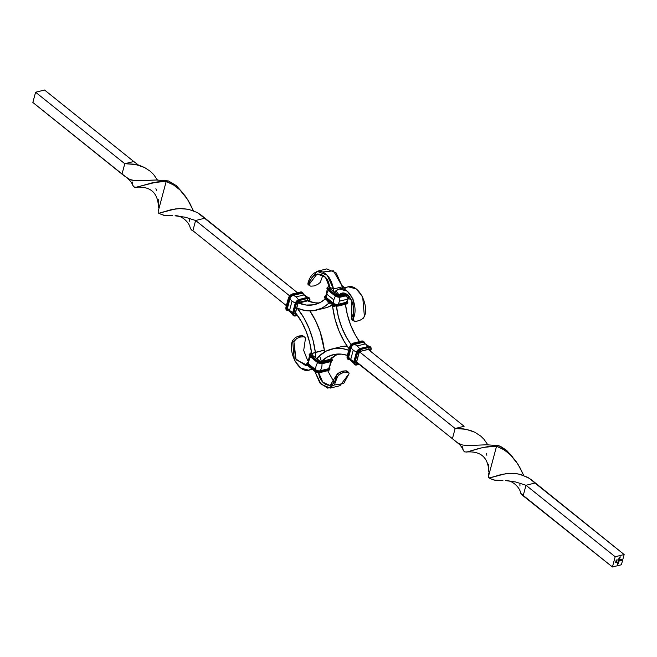 <?xml version="1.0" encoding="UTF-8"?>
<svg xmlns="http://www.w3.org/2000/svg" width="657" height="657" viewBox="0 0 657 657"><rect width="100%" height="100%" fill="white"/><g stroke="black" fill="none" stroke-linecap="round" stroke-linejoin="round"><path stroke-width="0.99" d="M348.957 359.157A3.351 1.946 -51.3 0 1 348.35 357.006L348.629 357.071A3.154 1.823 128.7 0 0 348.736 358.673A3.154 1.823 -51.3 0 1 348.629 357.071L350.854 347.627A3.351 1.946 -51.3 0 1 354.09 344.202L354.172 344.473A3.154 1.823 128.7 0 0 351.134 347.701L351.692 345.96L353.589 344.375L362.319 342.174A3.351 1.946 -51.3 0 1 363.847 342.576L364.035 342.921M368.922 346.338L363.181 342.437A3.17 1.84 128.7 0 0 362.45 342.478L354.23 344.498A10.767 6.989 76.2 0 1 357.145 345.935L365.374 343.907A10.767 6.989 -103.8 0 0 362.45 342.478L362.401 342.445A3.154 1.823 -51.3 0 1 363.337 342.461A3.154 1.823 128.7 0 0 362.401 342.445L363.847 342.568M352.809 362.122A10.767 6.989 76.2 0 1 350.288 359.198A3.17 1.84 128.7 0 1 348.686 358.55A3.17 1.84 128.7 0 1 348.662 357.112A10.767 5.297 15 0 0 350.731 359.453L353.236 350.082A10.767 5.297 -165 0 1 351.175 347.742L348.662 357.112A3.17 1.84 128.7 0 0 348.686 358.55M369.448 350.14L369.448 350.14A1.519 0.879 128.7 0 0 368.667 349.138L368.232 349.302L369.234 349.195L369.448 350.14L370.942 349.77L369.448 350.14M370.54 351.273L370.942 349.77L370.54 351.273M370.647 351.364L370.942 348.218L369.62 347.364L368.667 349.138L360.233 351.396L368.667 349.138L369.119 347.43A3.548 2.053 -51.3 0 1 370.942 349.77L371.024 349.442M361.596 341.008L361.826 341.065A4.049 2.349 -51.3 0 1 363.461 341.328A4.049 2.349 128.7 0 0 361.826 341.065L362.45 342.478A10.767 6.989 76.2 0 1 365.374 343.907A10.767 6.989 76.2 0 1 367.731 346.576A10.767 6.989 -103.8 0 0 365.374 343.907L357.145 345.935A10.767 6.989 76.2 0 1 359.535 348.653A10.767 6.989 -103.8 0 0 357.145 345.935A10.767 6.989 -103.8 0 0 354.23 344.498L362.36 342.01A3.548 2.053 -51.3 0 1 364.118 342.65M368.561 349.319A1.01 0.591 -51.3 0 1 368.634 349.368A1.01 0.591 -51.3 0 1 368.774 349.861A1.01 0.591 -51.3 0 0 368.634 349.368L360.233 351.396L359.083 352.415M371.049 349.195A4.049 2.349 128.7 0 0 370.548 347.003A4.049 2.349 128.7 0 0 368.914 346.748L369.119 347.43L360.89 349.458L360.438 351.158A1.519 0.879 128.7 0 0 358.977 352.719L360.438 351.158L360.89 349.458L369.119 347.43L368.914 346.748A4.049 2.349 -51.3 0 1 370.532 346.995L371.106 349.639M370.367 346.88A4.049 2.349 128.7 0 0 370.211 346.732A4.049 2.349 128.7 0 0 368.593 346.485L360.685 348.777L360.89 349.458L358.361 351.323L357.474 353.088L358.977 352.719L356.546 361.769M359.724 348.744A3.548 2.053 128.7 0 0 356.513 352.308L356.455 352.661A4.049 2.349 -51.3 0 1 360.365 348.514A4.049 2.349 128.7 0 0 356.455 352.661L356.784 352.916A4.049 2.349 -51.3 0 1 360.685 348.777A4.049 2.349 128.7 0 0 356.784 352.916L357.474 353.088A3.548 2.053 -51.3 0 1 360.89 349.458L360.126 348.448L368.593 346.485L360.685 348.777L368.593 346.485A4.049 2.349 -51.3 0 1 370.228 346.748L370.532 346.995M363.658 342.642L363.181 342.437A3.17 1.84 128.7 0 0 362.45 342.478L354.23 344.498A3.17 1.84 128.7 0 0 351.175 347.742A10.767 5.297 15 0 0 353.236 350.082A10.767 5.297 15 0 0 356.455 352.029A10.767 5.297 -165 0 1 353.236 350.082L350.731 359.453A10.767 5.297 15 0 0 353.942 361.399A10.767 5.297 -165 0 1 350.731 359.453A10.767 5.297 -165 0 1 348.662 357.112L351.134 347.701A3.154 1.823 -51.3 0 1 354.172 344.473L354.23 344.498A3.17 1.84 128.7 0 0 351.175 347.742L350.715 347.668L348.202 357.038L348.341 358.467L349.179 359.231M364.183 342.798L362.36 342.01L354.09 344.202L362.36 342.01L362.155 341.328A4.049 2.349 -51.3 0 1 363.773 341.574L364.438 342.749M364.348 342.724A4.049 2.349 128.7 0 0 363.789 341.583A4.049 2.349 128.7 0 0 362.155 341.328L353.926 343.356L354.131 344.038L352.045 345.368L350.715 347.668A3.548 2.053 -51.3 0 1 354.131 344.038L353.926 343.356L361.416 341.172M353.606 343.094L361.826 341.065L353.926 343.356A4.049 2.349 128.7 0 0 350.017 347.504L350.715 347.668L348.202 357.038L350.715 347.668L350.017 347.504A4.049 2.349 -51.3 0 1 353.926 343.356L353.606 343.094A4.049 2.349 128.7 0 0 349.696 347.241A4.049 2.349 -51.3 0 1 353.606 343.094M370.211 346.732L368.175 346.592M363.452 341.312L361.596 340.999L353.179 343.225M352.965 343.324A3.548 2.053 128.7 0 0 349.746 346.896L347.512 356.874L348.202 357.038L348.407 358.96L349.524 359.445M347.635 359.026A4.049 2.349 -51.3 0 1 347.183 356.611L350.255 345.705M352.103 343.742L352.637 343.447M368.355 346.42L359.937 348.645M464.121 426.278L368.224 349.425L464.121 426.278L455.145 428.495L466.142 429.308L474.929 432.29L480.76 436.117L484.037 439.352L487.798 444.773L484.037 439.352L480.76 436.117L474.929 432.29L470.626 430.499L463.883 428.922L455.145 428.495L359.543 351.873L455.145 428.495L452.402 438.712L356.628 361.958L354.969 362.459L353.951 362.032L356.455 352.661L353.951 362.032L356.784 352.916L354.271 362.294L354.969 362.459L357.474 353.088L354.969 362.459L356.464 362.089L358.977 352.719L356.455 352.661L357.014 351.117M358.862 349.154L359.404 348.867M356.628 362.344A1.01 0.591 -51.3 0 0 357.03 362.409L356.349 364.964A4.049 2.349 -51.3 0 1 354.731 364.717A4.049 2.349 -51.3 0 1 354.271 362.294A4.049 2.349 128.7 0 0 354.714 364.709A4.049 2.349 128.7 0 0 356.349 364.964L356.784 364.791A3.548 2.053 -51.3 0 1 354.969 362.459L355.166 364.38L356.784 364.791L357.244 363.091L356.546 362.91L356.464 362.089A1.519 0.879 128.7 0 0 357.244 363.091L357.03 362.409A1.01 0.591 -51.3 0 1 356.628 362.344L458.003 443.147L462.101 444.904L466.897 445.627L486.788 444.773L498.803 445.701L486.788 444.773L466.897 445.627L462.101 444.904L457.395 442.769L452.402 438.712L455.145 428.495M354.394 364.446A4.049 2.349 -51.3 0 1 353.951 362.032A4.049 2.349 128.7 0 0 354.402 364.454A4.049 2.349 128.7 0 0 354.575 364.578M349.089 359.395A3.548 2.053 -51.3 0 1 348.202 357.038L347.512 356.874A4.049 2.349 128.7 0 0 347.955 359.289A4.049 2.349 128.7 0 0 349.212 359.609A4.049 2.349 -51.3 0 1 347.964 359.297A4.049 2.349 -51.3 0 1 347.512 356.874L347.183 356.611A4.049 2.349 128.7 0 0 347.643 359.042A4.049 2.349 128.7 0 0 347.816 359.157M357.244 363.091L357.851 362.935L357.244 363.091M356.784 364.791L359.371 364.159L356.784 364.791M302.425 292.422A4.049 2.349 128.7 0 0 302.269 292.283A4.049 2.349 128.7 0 0 300.651 292.037L292.184 293.999L293.047 295.469A10.767 6.989 -103.8 0 1 295.962 296.907A10.767 6.989 76.2 0 1 298.36 299.625A10.767 6.989 -103.8 0 0 295.962 296.907L304.191 294.878A10.767 6.989 76.2 0 1 306.548 297.547A10.767 6.989 -103.8 0 0 304.191 294.878A10.767 6.989 76.2 0 0 301.276 293.441L293.047 295.469A10.767 6.989 76.2 0 1 295.962 296.907L304.191 294.878A10.767 6.989 -103.8 0 0 301.276 293.441A3.17 1.84 128.7 0 1 302.039 293.408A3.17 1.84 128.7 0 0 301.276 293.441L293.047 295.469A3.17 1.84 128.7 0 0 290 298.713L287.487 308.084A10.767 5.297 15 0 0 289.548 310.424L292.061 301.046A10.767 5.297 -165 0 1 290 298.713L289.959 298.664A3.154 1.823 -51.3 0 1 292.997 295.445L293.047 295.469A3.17 1.84 128.7 0 0 290 298.713L287.446 308.034A3.154 1.823 128.7 0 0 287.561 309.644A3.154 1.823 -51.3 0 1 287.446 308.034L287.487 308.084A3.17 1.84 128.7 0 0 287.503 309.521A3.17 1.84 128.7 0 0 289.113 310.17A10.767 6.989 76.2 0 0 291.626 313.093M291.79 294.295A3.548 2.053 128.7 0 0 288.571 297.859L288.522 298.212A4.049 2.349 -51.3 0 1 292.422 294.065L300.651 292.037L301.218 293.416A3.154 1.823 -51.3 0 1 302.154 293.433A3.154 1.823 128.7 0 0 301.218 293.416L302.031 293.121L302.861 293.893M309.661 301.604L309.932 300.61L309.537 301.563L309.759 300.734L308.256 301.111L309.841 300.413M309.866 300.159A4.049 2.349 128.7 0 0 309.365 297.974A4.049 2.349 128.7 0 0 307.739 297.711L307.944 298.401A3.548 2.053 -51.3 0 1 309.759 300.734L309.562 298.82L307.944 298.401L307.484 300.101L308.182 300.282L308.264 301.103A1.519 0.879 128.7 0 0 307.484 300.101L307.049 300.274L307.739 297.711A4.049 2.349 -51.3 0 1 309.357 297.958L309.036 297.703A4.049 2.349 128.7 0 0 307.41 297.457A4.049 2.349 -51.3 0 1 309.045 297.711A4.049 2.349 128.7 0 1 309.184 297.843M307.377 300.29A1.01 0.591 -51.3 0 1 307.46 300.339A1.01 0.591 -51.3 0 1 307.591 300.832A1.01 0.591 -51.3 0 0 307.46 300.331L298.836 302.31M303.173 293.687A4.049 2.349 128.7 0 0 302.606 292.554A4.049 2.349 128.7 0 0 300.972 292.299L300.651 292.037A4.049 2.349 -51.3 0 1 302.286 292.291M303 293.769L301.185 292.981L300.972 292.299L292.743 294.328L300.972 292.299A4.049 2.349 -51.3 0 1 302.598 292.546L300.241 292.143M287.503 309.521A3.17 1.84 128.7 0 1 287.487 308.084A10.767 5.297 -165 0 0 289.548 310.424A10.767 5.297 15 0 0 292.767 312.371A10.767 5.297 -165 0 1 289.548 310.424L292.061 301.046A10.767 5.297 15 0 0 295.272 302.992A10.767 5.297 -165 0 1 292.061 301.046A10.767 5.297 15 0 1 290 298.713L290.517 296.931L292.956 295.009L290.87 296.34L289.54 298.631A3.548 2.053 -51.3 0 1 292.956 295.009L292.743 294.328A4.049 2.349 128.7 0 0 288.842 298.467A4.049 2.349 -51.3 0 1 292.743 294.328L292.422 294.065A4.049 2.349 128.7 0 0 288.522 298.212L289.959 298.664A3.154 1.823 128.7 0 1 292.997 295.445L301.185 292.981L292.956 295.009L301.185 292.981A3.548 2.053 -51.3 0 1 302.934 293.613M286.452 309.997A4.049 2.349 -51.3 0 1 286.009 307.583L288.522 298.212L285.894 307.361L287.166 307.969L289.68 298.598A3.351 1.946 -51.3 0 1 292.907 295.174L301.136 293.145A3.351 1.946 -51.3 0 1 302.672 293.539M309.036 297.703L307.18 297.391L307.739 297.711L299.51 299.74L299.715 300.43L307.944 298.401L299.715 300.43L299.255 302.13L299.51 299.74L307 297.555M298.549 299.707A3.548 2.053 128.7 0 0 295.33 303.279L295.28 303.633A4.049 2.349 -51.3 0 1 299.19 299.485L307.41 297.457L299.51 299.74A4.049 2.349 128.7 0 0 295.601 303.887L296.299 304.051A3.548 2.053 -51.3 0 1 299.715 300.43L297.629 301.76L296.299 304.051L297.793 303.682L299.255 302.13A1.519 0.879 128.7 0 0 297.793 303.682L297.9 303.386M287.996 310.203L287.068 308.511L289.68 298.598L287.027 308.01L289.54 298.631L288.842 298.467L286.329 307.837L289.08 296.668M290.928 294.706L291.462 294.418M300.413 291.971L291.995 294.196M293.211 315.417A4.049 2.349 -51.3 0 1 292.767 313.003L295.601 303.887L293.088 313.258L293.786 313.43L296.299 304.051L295.28 303.633L292.652 312.781L295.601 303.887A4.049 2.349 -51.3 0 1 299.51 299.74L299.19 299.485A4.049 2.349 128.7 0 0 295.28 303.633L295.839 302.089M297.687 300.126L298.221 299.838M307.18 297.391L298.763 299.617M296.299 304.051L293.786 313.43L295.28 313.06L297.793 303.682L296.299 304.051M299.058 302.368L297.793 303.682L295.371 312.74M293.786 313.43L293.088 313.258A4.049 2.349 128.7 0 0 293.539 315.672A4.049 2.349 128.7 0 0 295.174 315.935L295.609 315.762A3.548 2.053 -51.3 0 1 293.786 313.43L293.991 315.344L295.609 315.762L296.061 314.062L295.371 313.882L295.28 313.06L293.786 313.43M295.28 313.06A1.519 0.879 128.7 0 0 296.061 314.062L295.855 313.373A1.01 0.591 -51.3 0 1 295.445 313.307L295.28 313.06M297.539 315.475L295.174 315.935A4.049 2.349 -51.3 0 1 293.548 315.688L295.404 316.001L297.424 315.311L295.609 315.762L296.43 313.972L295.855 313.373A1.01 0.591 -51.3 0 1 295.453 313.315M287.914 310.367A3.548 2.053 -51.3 0 1 287.027 308.01L286.329 307.837A4.049 2.349 128.7 0 0 286.772 310.252A4.049 2.349 128.7 0 0 288.029 310.58A4.049 2.349 -51.3 0 1 286.789 310.268A4.049 2.349 -51.3 0 1 286.329 307.837L286.009 307.583A4.049 2.349 128.7 0 0 286.468 310.005A4.049 2.349 128.7 0 0 286.633 310.12M287.782 310.12A3.351 1.946 -51.3 0 1 287.166 307.969L287.027 309.554L288.349 310.416M298.951 299.42L295.165 303.411L292.652 312.781L293.548 315.688A4.049 2.349 -51.3 0 1 293.088 313.258L292.767 313.003A4.049 2.349 128.7 0 0 293.227 315.426A4.049 2.349 128.7 0 0 293.4 315.541M328.319 290.517A10.767 6.242 128.7 0 0 326.759 294.188A10.767 6.242 128.7 0 0 326.447 297.621A3.17 1.56 15 0 1 325.716 296.603A3.17 1.56 15 0 0 326.447 297.621L326.439 297.687A3.154 1.552 -165 0 1 325.7 296.512A3.154 1.552 15 0 0 326.439 297.687L333.534 303.296A3.17 1.56 15 0 0 337.879 304.331L337.854 304.396A3.154 1.552 -165 0 1 333.526 303.362L333.534 303.296A3.17 1.56 15 0 0 337.879 304.331L346.108 302.31A3.17 1.56 15 0 0 346.978 301.842L349.269 296.274M347.274 301.374L346.945 302.277L346.083 302.368A3.154 1.552 15 0 0 347.036 301.777A3.154 1.552 -165 0 1 346.083 302.368L346.108 302.31A3.17 1.56 15 0 0 346.978 301.842M329.486 367.928A3.351 1.651 -165 0 1 328.352 369.094L320.049 370.852A3.154 1.552 -165 0 1 315.721 369.817L308.634 364.142L315.721 369.817A3.154 1.552 15 0 0 320.049 370.852L320.131 371.123A3.351 1.651 -165 0 1 315.524 370.022L308.634 364.142A3.154 1.552 -165 0 1 307.887 362.96A3.154 1.552 15 0 0 308.634 364.142L308.437 364.348A3.351 1.651 -165 0 1 307.821 362.574M329.502 367.485L329.313 368.807L328.27 368.823A3.154 1.552 15 0 0 329.231 368.232A3.154 1.552 -165 0 1 328.27 368.823L329.141 368.733L329.469 367.83M328.295 290.558A10.767 6.242 -51.3 0 0 326.759 294.188A10.767 6.242 -51.3 0 0 326.447 297.621L333.534 303.296A10.767 6.242 -51.3 0 1 333.838 299.863L326.759 294.188L333.838 299.863A10.767 6.242 -51.3 0 1 335.415 296.176A10.767 6.242 128.7 0 0 333.838 299.863A10.767 6.242 128.7 0 0 333.534 303.296L333.526 303.362A3.154 1.552 15 0 0 337.854 304.396L346.108 302.31L346.494 303.419L345.943 304.019L346.379 303.846A4.049 1.996 15 0 0 347.717 302.836A4.049 1.996 -165 0 1 346.379 303.846L336.54 306.154M347.635 299.165A10.767 6.989 -103.8 0 0 348.046 295.264A10.767 6.989 76.2 0 1 347.635 299.165A10.767 6.989 76.2 0 1 346.108 302.31A10.767 6.989 -103.8 0 0 347.635 299.165L339.406 301.185L347.635 299.165M339.817 297.26A10.767 6.989 76.2 0 1 339.406 301.185A10.767 6.989 76.2 0 1 337.879 304.331A10.767 6.989 -103.8 0 0 339.406 301.185A10.767 6.989 -103.8 0 0 339.817 297.301M322.004 363.715A10.767 6.989 76.2 0 1 320.074 370.786L328.303 368.758A3.17 1.56 15 0 0 329.173 368.298A3.17 1.56 15 0 1 328.303 368.758A10.767 6.989 -103.8 0 0 330.233 361.72A10.767 6.989 76.2 0 1 328.303 368.758L320.074 370.786A10.767 6.989 -103.8 0 0 322.004 363.756M488.759 477.828L489.539 477.943L488.447 477.212L488.751 473.541L488.447 477.212L489.539 477.943L501.726 474.395L509.906 473.344L516.665 473.681L521.198 474.641L529.649 478.51L534.962 483.051L525.986 485.268L615.174 556.75L612.439 566.975L621.407 564.757L624.15 554.533L615.174 556.75L612.439 566.975L521.806 494.77L520.574 492.66C519.556 486.755 511.261 479.7 505.405 480.571L515.704 481.983L525.986 485.268L523.243 495.485L525.986 485.268L515.704 481.983L505.857 480.604M618.779 558.926L619.822 558.573L618.779 558.926M619.108 559.748L618.5 559.994L619.231 559.033L618.5 559.994L619.108 559.748M618.434 562.277L617.818 562.523L618.483 561.554L617.818 562.523L618.434 562.277M617.728 562.852L618.483 562.573L618.065 563.345L617.564 563.476L618.286 563.033L617.728 562.852L618.294 562.992L617.933 563.386L618.483 562.573L617.728 562.852M617.473 563.813L618.221 563.534L617.81 564.297L617.309 564.429L618.032 563.985L617.473 563.813L618.04 563.944L617.679 564.338L618.221 563.534L617.473 563.813M617.145 559.78L616.225 560.101L617.145 559.78M618.409 560.331L619.157 560.043L618.919 560.996L618.106 561.456L618.984 560.437L618.409 560.331L618.984 560.437L618.106 561.456L618.919 560.996L619.157 560.043L618.409 560.331M619.124 558.45L619.682 557.768L619.272 558.532L619.658 557.744L619.058 558.549L618.894 558.163M621.276 559.255L621.226 560.791L619.51 560.766L619.732 560.339L619.847 560.938L621.128 560.659L621.21 559.452L619.83 559.945L621.013 559.739L621.013 560.487L620.824 559.953L620.134 560.7L620.307 560.051L619.625 560.224L619.789 559.583L621.128 559.263L619.789 559.583L619.625 560.224L620.307 560.051L620.134 560.7L620.799 559.953L621.013 560.487L621.07 559.789L619.896 559.715L621.292 559.526L621.128 560.659L619.51 560.725L621.226 560.791L621.432 559.46L621.226 560.791L619.469 560.84M616.447 562.384L615.535 562.704L616.447 562.384M616.422 561.858L616.677 561.259L615.675 562.154L615.88 561.39L616.422 561.858L615.88 561.39L615.675 562.154L616.282 561.834M616.652 560.996L616.907 560.388L615.913 561.283L616.118 560.52L616.652 560.996L616.118 560.52L615.913 561.283L616.512 560.963M619.247 557.202L620.257 556.857L620.109 557.407L620.134 556.988L619.608 557.538L619.247 557.202L619.608 557.538L620.134 556.988L620.109 557.407L620.257 556.857L619.247 557.202M329.6 302.417A19.053 12.376 76.2 0 1 328.443 303.485L330.348 303.017L328.443 303.485L327.58 300.799L328.443 303.485L325.125 306.146L321.56 308.248L313.865 310.654L305.669 310.621L297.276 308.232L303.78 317.668L309.094 328.467L313.003 340.178L315.352 352.341A19.053 12.376 76.2 0 1 315.705 357.753L315.352 352.341L311.648 353.622A13.173 8.549 76.2 0 1 311.673 353.868L312.264 354.862A1.01 0.501 -165 0 0 312.231 354.92L312.215 354.952M329.658 302.351L328.443 303.485A61.553 39.978 76.2 0 1 316.239 310.186A61.553 39.978 76.2 0 1 297.301 308.141L297.276 308.232A61.553 39.978 76.2 0 1 315.352 352.341L324.328 350.124L324.615 352.456M324.574 351.996A19.053 12.376 -103.8 0 0 324.328 350.124L311.648 353.622A13.173 8.549 76.2 0 1 311.673 353.868L312.026 354.156A1.519 0.747 15 0 0 312.19 355.067L319.269 360.742A1.519 0.747 15 0 0 320.928 361.293L319.269 360.742L321.289 361.572L330.266 359.363L330.873 360.25L329.888 359.453L321.659 361.481L322.644 362.278L321.289 361.572A13.173 8.549 76.2 0 1 321.413 361.449L319.581 355.724L316.961 358.763A19.053 12.376 76.2 0 1 319.581 355.724L326.463 350.969L334.158 348.555L342.363 348.588L348.719 350.255A61.553 39.978 76.2 0 0 331.785 349.023L340.761 346.814A61.553 39.978 -103.8 0 1 347.085 346.05M124.781 163.724L122.038 173.949L32.85 102.467L35.593 92.243L124.781 163.724L35.593 92.243L44.561 90.025L133.757 161.515L44.561 90.025L35.593 92.243L32.85 102.467L123.894 175.624L129.618 179.394L135.252 180.765L156.423 180.002L168.438 180.93L156.423 180.002L136.533 180.856L131.737 180.133L128.025 178.605L122.038 173.949L124.781 163.724L133.757 161.515L138.684 165.244L133.757 161.515M168.093 182.203L173.563 184.978L166.188 181.48L168.438 180.93L176.248 185.586L168.438 180.93L165.022 181.447L168.11 182.203M157.434 180.002L153.672 174.581L150.396 171.354L144.565 167.519L140.261 165.728L133.519 164.151L125.298 163.708L135.777 164.537L144.565 167.519L150.396 171.354L153.672 174.581L157.434 180.002M136.607 187.196C150.749 186.276 158.033 192.986 158.452 207.333L158.214 199.441M156.481 190.481L155.898 188.649M127.031 178.006C129.815 180.026 131.753 182.506 132.845 185.455L134.422 187.179L136.804 187.163L152.695 182.695L165.022 181.447L157.007 181.948L135.884 187.294L133.864 186.917L133.043 185.923M158.394 213.057L159.175 213.18L158.181 212.819L158.197 211.299L158.181 212.819L159.175 213.18L171.362 209.624L179.542 208.573L188.575 209.312L197.289 212.531L204.598 218.28L195.622 220.497L192.879 230.722L191.442 229.999L190.21 227.889C189.191 221.984 180.897 214.929 175.041 215.8L185.34 217.221L195.622 220.497L185.34 217.221L175.493 215.833M182.441 192.485L176.248 185.586L182.441 192.485M161.507 214.371L164.603 215.455L172.561 215.701L163.807 215.34L161.507 214.371M158.197 211.299L166.188 181.48L158.197 211.299M136.804 187.163L135.884 187.294M132.755 185.184L132.221 181.981M189.545 219.479L189.602 221.22M189.98 226.829L190.505 228.718L192.879 230.722L195.622 220.497L289.573 295.798L195.622 220.497L204.598 218.28L297.449 292.702L201.173 215.11L197.289 212.531L188.575 209.312L181.767 208.556L175.115 208.959M179.985 189.939L173.563 184.978L179.985 189.939L185.331 196.073L189.618 202.923L193.363 210.708L187.59 199.432L179.878 189.848M298.368 302.844L306.228 305.045L313.611 304.791L320.493 302.327L325.314 298.968A55.714 36.184 76.2 0 1 314.843 304.52A55.714 36.184 76.2 0 1 298.656 303.074L298.368 302.844M311.648 353.622L309.71 342.601L306.343 331.916L301.678 322.02L295.921 313.299A55.714 36.184 76.2 0 1 311.648 353.622M286.353 305.636L192.879 230.722L286.353 305.636M307.049 300.397L307.632 300.865L298.656 303.074L307.632 300.865L307.049 300.397M175.296 208.934L159.175 213.18M309.915 310.95A61.553 39.978 -103.8 0 1 324.328 350.124L320.214 332.023L315.574 320.706L309.636 310.539M322.842 308.445L326.767 307.542L332.426 305.004A61.553 39.978 -103.8 0 1 325.215 307.977L316.239 310.186M319.22 302.967L315.204 302.828L307.632 300.865A55.714 36.184 -103.8 0 0 319.22 302.967M330.274 288.834L329.477 287.413A13.173 8.549 76.2 0 0 329.453 287.166L325.445 277.279L317.142 273.879L309.242 284.309L307.936 283.29L308.273 284.686L307.87 284.128L307.936 283.29L317.035 271.3L327.194 275.201L333.493 288.981C331.325 278.568 326.784 272.63 319.86 271.152C313.939 271.727 309.964 275.768 307.936 283.29L309.242 284.309C312.338 268.056 328.87 273.016 329.453 287.166L333.493 288.981L342.469 286.764L342.502 288.209A19.053 12.376 -103.8 0 0 342.469 286.764L333.493 288.981A19.053 12.376 76.2 0 1 333.51 291.297L333.493 288.981L329.453 287.166A13.173 8.549 76.2 0 1 329.477 287.413L330.052 288.489L329.954 287.832M314.268 285.869L317.725 284.473L320.263 282.411L322.973 275.028L320.271 282.403L317.725 284.473L314.268 285.869M322.669 271.99L333.436 270.815L342.469 286.764L336.17 272.983L326.734 268.91L317.035 271.3M309.242 284.309L309.537 285.68L310.777 286.181L313.931 285.951L310.777 286.181L309.463 285.623L309.242 284.309M308.273 284.686L309.463 285.623M312.223 368.38C300.413 377.947 287.281 352.333 292.595 340.54L295.486 337.435L298.935 336.039L300.233 337.074L299.288 335.949L300.233 337.074L303.715 336.762L304.996 337.279L305.415 338.757L303.698 350.427L307.731 360.726L303.698 350.427L305.415 338.757L305.07 337.353L302.442 335.727L299.288 335.949L295.486 337.435L292.595 340.54L293.893 341.599L296.085 359.781L307.377 365.284L306.014 365.818L295.478 358.697L293.893 341.599L296.767 338.478L300.233 337.074L296.767 338.478L294.936 339.85L293.893 341.599L292.595 340.54L294.328 360.307L300.824 368.101L308.757 370.203L311.664 368.766M305.07 337.353L303.715 336.762L300.569 336.984L299.288 335.949L302.442 335.727L303.706 336.228M331.243 357.794L332.064 359.264L330.873 360.25L331.087 360.931A4.049 1.996 15 0 0 332.426 359.913A4.049 1.996 -165 0 1 331.087 360.931L330.972 361.358A4.049 1.996 15 0 0 332.311 360.34A4.049 1.996 15 0 0 332.343 360.118M331.588 358.114A3.548 1.741 -165 0 1 330.873 360.25L322.644 362.278L322.858 362.96L331.087 360.931L330.873 360.25L322.094 362.368L318.267 361.457L317.774 361.112L319.548 360.931M331.44 357.827L332.311 360.34A4.049 1.996 -165 0 1 330.972 361.358L322.858 362.96L330.972 361.358L322.546 363.617L322.644 362.278A3.548 1.741 -165 0 1 317.774 361.112L317.29 361.629A4.049 1.996 15 0 0 322.858 362.96A4.049 1.996 -165 0 1 317.29 361.629L317.175 362.056A4.049 1.996 15 0 0 322.743 363.387A4.049 1.996 -165 0 1 317.175 362.056L317.438 362.393A3.548 1.741 15 0 0 322.308 363.551L321.133 363.666M329.625 367.748A3.548 1.741 -165 0 1 328.475 369.193L328.689 369.875A4.049 1.996 15 0 0 330.028 368.856A4.049 1.996 -165 0 1 328.689 369.875L328.574 370.302A4.049 1.996 15 0 0 329.913 369.283A4.049 1.996 15 0 0 329.945 369.07M329.773 367.55L329.913 369.283A4.049 1.996 -165 0 1 328.574 370.302L320.345 372.33L328.689 369.875L328.475 369.193L320.131 371.123L328.352 369.094L320.255 371.221L320.46 371.903L328.689 369.875L320.148 372.568L320.255 371.221L317.742 371.148L315.524 370.022L317.758 371.057L320.255 371.221A3.548 1.741 -165 0 1 315.376 370.055L314.892 370.581A4.049 1.996 15 0 0 320.46 371.903A4.049 1.996 -165 0 1 314.892 370.581L314.777 371A4.049 1.996 15 0 0 320.345 372.33A4.049 1.996 -165 0 1 314.777 371L316.099 371.977M318.735 372.609L319.91 372.503A3.548 1.741 15 0 1 315.04 371.336L307.698 365.325L314.892 370.581L315.376 370.055L308.437 364.348L315.524 370.022L308.297 364.38L307.805 364.898L314.777 371L307.747 365.629L314.76 371.115M332.311 360.34L330.767 361.588L322.538 363.617L317.232 362.36L318.497 363.034M315.721 369.751A3.17 1.56 15 0 0 320.074 370.786A3.17 1.56 15 0 1 315.721 369.751A10.767 6.242 -51.3 0 1 317.61 362.631A10.767 6.242 128.7 0 0 315.721 369.751L308.642 364.077L315.721 369.751M312.469 355.289L319.269 360.742L317.774 361.112L310.695 355.437L312.19 355.067L319.474 360.775M312.026 354.156L312.19 355.067L310.203 355.954L317.29 361.629L317.774 361.112L310.301 355.067L309.981 353.647L311.057 352.981L311.623 353.441L310.63 353.113M310.35 356.718L317.232 362.36L310.088 356.381L310.203 355.954L317.29 361.629L317.175 362.056L310.088 356.381L317.159 362.171M310.515 356.973A10.767 6.242 128.7 0 0 308.642 364.077A10.767 6.242 -51.3 0 1 310.49 357.014M312.272 354.821L312.149 354.295M309.283 354.172A4.049 1.996 15 0 0 310.203 355.954L310.695 355.437A3.548 1.741 -165 0 1 311.057 352.981L309.168 354.591A4.049 1.996 15 0 0 310.088 356.381L310.203 355.954A4.049 1.996 -165 0 1 309.283 354.164M309.25 354.386A4.049 1.996 15 0 0 309.168 354.591L310.088 356.381A4.049 1.996 -165 0 1 309.168 354.599M307.919 362.754L307.911 363.075A3.17 1.56 15 0 0 308.642 364.077A3.17 1.56 15 0 1 307.911 363.058L309.422 355.905M308.002 362.393L307.673 363.296L308.297 364.38L307.484 363.272L307.829 362.311M306.852 363.337A4.049 1.996 15 0 0 306.77 363.543A4.049 1.996 15 0 0 307.698 365.325L307.805 364.898A4.049 1.996 -165 0 1 306.885 363.116A4.049 1.996 15 0 0 307.805 364.898L308.297 364.38A3.548 1.741 -165 0 1 307.788 362.352M307.952 365.662L307.698 365.325A4.049 1.996 -165 0 1 306.77 363.543L308.42 361.867M330.389 359.239A13.173 8.549 -103.8 0 0 330.266 359.363A13.173 8.549 -103.8 0 1 330.389 359.239L337.78 354.033A55.714 36.184 -103.8 0 0 330.389 359.239L321.413 361.449L330.389 359.239M320.797 361.219L321.289 361.572A13.173 8.549 76.2 0 1 321.413 361.449L319.581 355.724A61.553 39.978 76.2 0 1 331.785 349.023M347.339 355.396L341.796 354.172L334.413 354.419L327.531 356.882L321.413 361.449A55.714 36.184 76.2 0 1 333.181 354.69A55.714 36.184 76.2 0 1 347.339 355.396M332.385 304.544L332.672 306.876A61.553 39.978 76.2 0 0 349.089 348.859L344.243 341.541L338.93 330.75L335.021 319.031L332.672 306.876L335.136 306.022L332.672 306.876A19.053 12.376 76.2 0 1 332.401 304.659M336.376 305.587L338.322 316.617L341.689 327.293L346.346 337.197L351.035 344.498A55.714 36.184 76.2 0 1 336.45 306.228M498.458 446.965L503.927 449.749L496.552 446.251L498.803 445.701L501.176 446.793L506.613 450.357L498.803 445.701L495.386 446.218L498.474 446.974M359.461 341.525L355.322 334.98L350.657 325.084L347.29 314.399L345.459 304.257A55.714 36.184 -103.8 0 0 359.461 341.525M347.192 346.05L340.712 346.822M466.971 451.967C481.113 451.047 488.389 457.757 488.816 472.104L488.578 464.212M486.845 455.252L486.262 453.42M457.395 442.769C460.179 444.797 462.117 447.277 463.21 450.226L464.786 451.95L467.168 451.934L483.059 447.466L495.386 446.218L487.371 446.711L478.994 448.435L467.168 451.934L464.786 451.95L463.407 450.694M512.805 457.247L506.613 450.357L512.805 457.247M491.871 479.142L494.967 480.226L502.925 480.464L494.171 480.111L491.871 479.142M488.562 476.07L496.552 446.251L488.562 476.07M467.168 451.934L466.248 452.057M463.119 449.955L462.585 446.744M519.909 484.25L519.966 485.991M520.344 491.6L520.87 493.489L523.243 495.485L612.439 566.975L621.407 564.757L624.15 554.533L615.174 556.75L525.986 485.268L534.962 483.051L624.15 554.533L531.538 479.881L527.653 477.294L518.94 474.083L512.132 473.327L505.479 473.73M510.349 454.71L503.927 449.749L510.349 454.71L515.688 460.836L519.974 467.694L523.728 475.479L517.954 464.195L510.243 454.611M505.66 473.705L489.539 477.943M330.266 388.09L339.965 385.7L349.064 373.71L348.76 372.338L347.512 371.846L344.013 372.166L338.815 374.786L330.266 388.09L321.117 384.304L314.719 371.213L319.86 382.941L327.794 388.18L334.388 384.92L337.526 376.551L336.236 375.533L337.526 373.767L342.732 371.131L344.013 372.166L343.069 371.049L346.214 370.819L347.463 371.312M318.67 372.683L322.776 382.16L330.101 385.528L336.236 375.533C335.111 391.293 319.507 386.111 318.571 372.043M334.027 381.972L327.687 370.704L334.027 381.972M348.727 372.314L346.214 370.819L343.069 371.049L344.367 372.084L348.727 372.314L349.064 373.71L343.677 383.548L334.331 385.01M336.236 375.533L337.526 376.551L340.564 373.554L344.013 372.166L342.732 371.131L339.267 372.535L336.236 375.533M338.347 294.837L339.094 295.124A13.173 8.549 76.2 0 1 339.217 294.993L335.809 290.829L334.766 292.308A19.053 12.376 76.2 0 1 335.809 290.829C347.964 281.18 360.159 307.024 352.866 319.302L351.585 318.243C358.27 304.873 346.108 286.83 339.217 294.993L345.204 293.523L339.217 294.993L335.809 290.829L339.267 289.006L348.243 286.797L356.176 288.899L362.672 296.693L364.405 316.46L363.231 318.317L359.781 320.402L356.078 321.322L353.285 320.764L353.096 299.058L347.208 291.108L339.267 289.006M337.353 294.476L337.082 294.287A1.519 0.747 15 0 0 338.741 294.837L340.457 295.822L346.863 294.237L340.457 295.822L339.472 295.026L345.377 293.572L339.094 295.124A13.173 8.549 76.2 0 1 339.217 294.993L342.01 293.392L351.897 300.676L351.585 318.243L352.029 319.737M344.777 288.62C356.587 279.053 369.719 304.667 364.405 316.46L361.522 319.565L357.712 321.051M353.294 320.772L351.93 319.647L351.585 318.243L352.866 319.302L353.294 320.772L354.575 321.281M347.75 302.614A4.049 1.996 15 0 1 347.717 302.836L347.832 302.409A4.049 1.996 -165 0 1 346.494 303.419A4.049 1.996 15 0 0 347.832 302.401M347.43 301.292A3.548 1.741 -165 0 1 346.288 302.737L347.364 302.072L347.315 301.029M347.29 301.473A3.351 1.651 -165 0 1 346.165 302.639L337.936 304.667L338.15 305.875L346.379 303.846L338.265 305.448L346.494 303.419L346.288 302.737L338.059 304.766L346.165 302.639L337.411 304.749L333.329 303.567L332.844 304.881A3.548 1.741 15 0 0 337.714 306.047L338.15 305.875A4.049 1.996 -165 0 1 332.582 304.544A4.049 1.996 15 0 0 338.15 305.875L338.265 305.448A4.049 1.996 -165 0 1 332.697 304.125A4.049 1.996 15 0 0 338.265 305.448L338.059 304.766A3.548 1.741 -165 0 1 333.189 303.608L335.546 304.692L337.936 304.667A3.351 1.651 -165 0 1 333.329 303.567L326.242 297.892L325.617 298.442L325.56 299.173L332.565 304.659M336.302 296.578L335.242 295.937A3.548 1.741 15 0 0 340.112 297.095L340.457 295.822L340.663 296.504L347.693 294.771L338.938 297.21M338.601 294.763L337.082 294.287L335.587 294.656L336.072 295.001L340.457 295.822A3.548 1.741 -165 0 1 335.587 294.656L337.082 294.287L329.995 288.612L337.082 294.287L338.462 294.763M333.904 305.521L325.502 298.869L332.582 304.544L325.617 298.442L332.697 304.125L333.189 303.608L326.102 297.925L333.329 303.567L325.88 297.547L325.806 295.937M340.548 296.931A4.049 1.996 -165 0 1 334.98 295.601L335.242 295.937L334.98 295.601A4.049 1.996 15 0 0 340.548 296.931M329.83 287.7A1.519 0.747 15 0 0 329.995 288.612L328.5 288.981L335.587 294.656L328.5 288.981L328.015 289.499L335.095 295.174L328.015 289.499L327.9 289.926L334.98 295.601L335.587 294.656L335.095 295.174A4.049 1.996 15 0 0 340.663 296.504A4.049 1.996 -165 0 1 335.095 295.174L334.98 295.601L327.9 289.926L334.963 295.716M330.028 288.497L330.028 288.448A1.01 0.501 -165 0 1 330.069 288.407A1.01 0.501 -165 0 0 330.036 288.464L337.279 294.32M328.155 290.263L328.5 288.981L330.2 288.645M325.757 299.206L325.502 298.869A4.049 1.996 -165 0 1 324.574 297.087A4.049 1.996 15 0 0 325.502 298.869L325.617 298.442A4.049 1.996 -165 0 1 324.689 296.66A4.049 1.996 15 0 0 325.617 298.442L326.102 297.925A3.548 1.741 -165 0 1 325.593 295.896M324.657 296.882A4.049 1.996 15 0 0 324.574 297.087L325.56 299.173L332.639 304.848L337.953 306.113L346.182 304.084L347.717 302.836M325.634 295.855L325.289 296.816L326.242 297.892A3.351 1.651 -165 0 1 325.626 296.118M327.9 289.926A4.049 1.996 -165 0 1 326.972 288.144A4.049 1.996 15 0 0 327.9 289.926M328.015 289.499A4.049 1.996 -165 0 1 327.087 287.717A4.049 1.996 15 0 0 328.015 289.499M327.055 287.93A4.049 1.996 15 0 0 326.972 288.136L327.958 290.23L335.037 295.905L340.351 297.161L348.58 295.133M326.972 288.136L328.861 286.526L329.42 286.978L328.861 286.526L327.671 287.511L328.5 288.981A3.548 1.741 -165 0 1 328.861 286.526L328.443 286.657M328.861 286.526L329.329 286.411L328.861 286.526M343.028 288.078L342.502 287.659L343.028 288.078M342.305 285.943L344.523 287.717L342.305 285.943M618.483 562.261L617.835 562.449L618.483 562.261M618.204 561.669L618.204 562.335L618.483 561.513M618.319 561.62L618.138 562.285L618.319 561.62M618.204 562.335L618.541 561.694M618.18 562.762L617.58 563.402L618.13 563.213M618.319 562.934L617.867 563.336M617.925 563.714L617.325 564.355L617.876 564.166M618.065 563.887L617.613 564.289M619.075 560.265L618.82 560.733M618.541 560.823L618.434 561.308M619.452 559.665L618.516 559.92L619.452 559.665M618.886 559.805L619.165 558.984M619.74 558.598L618.804 558.852L619.74 558.598M619.28 557.785L618.96 558.475M619.592 557.694L619.14 558.499M619.617 557.719L619.321 558.425L619.42 557.752M619.65 560.355L619.962 560.881L619.65 560.355M620.931 559.394L619.83 559.945L621.251 559.485M621.07 559.789L620.84 560.454L620.98 559.707M620.84 559.961L620.323 560.651L620.832 559.961M620.241 559.994L619.641 560.15L620.241 559.994M619.576 560.996L621.161 560.741L621.333 559.288M616.792 561.546L616.044 561.768M616.701 561.259L616.167 561.883M615.855 561.554L615.781 562.129L615.855 561.554M617.022 560.684L616.274 560.906M616.931 560.388L616.397 561.012M616.085 560.684L616.011 561.259L616.085 560.684M620.175 556.881L620.109 557.407L620.175 556.881M620.068 556.939L619.625 557.464L620.068 556.939M618.409 561.661L618.007 562.072M353.367 343.028L349.581 347.019L347.068 356.39L347.643 359.042L349.82 359.609M360.126 348.448L356.34 352.439L353.836 361.81L354.731 364.717L356.587 365.029L359.551 364.298M356.628 361.958L359.141 352.587M353.737 363.28L348.982 358.952M292.562 314.251L287.799 309.923M307.739 297.309L302.483 293.605M309.932 300.61L309.357 297.958M302.598 292.546L303.263 293.72M288.645 310.58L286.468 310.005L285.894 307.361L288.407 297.991L292.193 293.999M297.966 303.559L295.453 312.929M327.227 289.45L325.724 296.299M161.86 214.65L158.592 213.147M308.757 370.203L312.354 369.316M329.157 368.314L331.432 361.35M306.77 363.543L307.747 365.629L314.834 371.304L320.148 372.568L328.369 370.54L329.913 369.283M311.541 352.743L310.818 352.916M492.224 479.421L488.948 477.91M347.832 302.409L347.578 301.095M326.233 295.412L324.574 297.087M329.313 286.296L328.631 286.46M344.646 287.684L342.281 285.787"/></g></svg>
